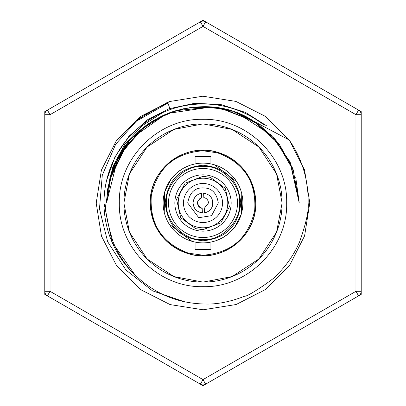 <?xml version="1.0" encoding="UTF-8"?>
<svg xmlns="http://www.w3.org/2000/svg" width="406" height="406" viewBox="0 0 406 406"><rect width="100%" height="100%" fill="white"/><g stroke="black" fill="none" stroke-linecap="round" stroke-linejoin="round"><path stroke-width="0.61" d="M168.079 103.469A105.484 105.484 0 0 0 121.653 135.848M184.476 301.79L152.509 290.833L125.936 270.005L107.62 241.636L99.47 208.872L102.287 175.219L115.685 144.221L138.223 119.07L167.648 102.231L169.87 108.595L194.718 103.291L220.778 104.54L245.473 112.411L266.874 125.992M263.327 124.485A99.018 99.018 0 0 0 103.982 203A99.018 99.018 0 0 0 135.183 275.141M106.585 180.447L114.954 156.97L128.935 136.289L147.611 119.724L169.774 108.316M254.252 118.283L263.875 124.703M135.102 275.065L112.097 242.25L103.982 203M134.274 122.429L167.942 103.068L134.285 122.419M253.699 121.196L274.512 138.588L290.539 162.999L299.242 203L292.965 168.805L279.419 144.495L253.699 121.196L279.419 144.495L292.965 168.805L299.242 203L289.904 161.644L271.132 135.025L237.601 113.193L271.132 135.025L289.904 161.644L299.242 203L289.904 161.644L271.132 135.025L237.596 113.193L243.453 115.674L237.581 113.188L271.132 135.025L289.904 161.644L299.242 203L295.69 177.092M212.703 107.25L230.441 110.752L212.708 107.25M210.42 107.047L189.475 107.712L210.435 107.047M167.668 113.477L184.075 108.635L167.658 113.482M165.689 114.284L148.119 123.942L165.689 114.284M145.145 126.088L120.338 153.707L109.544 180L120.338 153.707L145.145 126.088M211.282 107.113L232.268 111.315L211.333 107.118M199.255 106.834L210.871 107.082M165.552 114.345L166.343 114.01M133.305 136.629L137.675 132.326M115.152 163.689L112.69 169.733M253.628 121.15L239.596 113.99M230.405 110.742L211.389 107.123M195.448 107.057L210.668 107.062M183.578 108.737L171.88 111.929L183.578 108.737M162.461 115.71L150.839 122.12L162.461 115.715M144.039 126.936L132.848 137.111L144.039 126.936M106.758 203L111.391 173.494L128.854 141.638L117.968 157.919L128.854 141.643L117.968 157.924M127.23 143.658L109.569 179.914L106.123 203C104.591 208.451 106.905 221.392 113.071 241.814C118.532 254.938 125.758 265.905 134.746 274.71C154.767 294.051 178.594 303.825 206.228 304.038C217.804 304.292 230.684 301.658 244.874 296.126C247.284 297.329 278.399 276.044 277.653 274.157C287.067 264.737 294.431 253.851 299.75 241.509C306.271 222.686 309.062 209.851 308.129 203C308.555 180.152 302.247 159.142 289.204 139.974L253.735 121.216L234.008 111.889M225.558 109.442L211.856 107.169M209.699 106.991L190.236 107.61M182.918 108.879L169.307 112.848M162.248 115.811L152.24 121.232M128.672 141.861L124.759 146.962M113.213 168.358L110.574 176.163M293.974 171.601L275.882 140.141L259.48 125.073L237.535 113.167M232.273 111.315L211.308 107.118L219.073 108.108M135.254 134.64L153.93 120.206L175.808 110.681L210.76 107.072L199.26 106.834L210.8 107.077M210.75 107.072L194.971 107.093M183.218 108.813L171.56 112.041M162.207 115.832L150.621 122.262L162.207 115.832M143.876 127.063L132.757 137.213M128.748 141.77L118.136 157.609M205.649 106.793L199.224 106.834L205.649 106.793M200.574 106.788L223.488 108.965L253.735 121.216L221.168 108.488L199.047 106.839M166.287 114.035L147.525 124.358M146.064 125.408L124.393 147.474L109.574 179.894C122.343 118.339 201.447 86.077 253.608 121.14L253.735 121.216M228.664 110.244L211.237 107.113M210.724 107.067L167.861 113.401M164.334 114.868L139.755 130.458L117.806 158.228L106.763 202.041M164.958 114.593L147.642 124.272M146.038 125.424L124.429 147.419L109.569 179.904M253.633 121.155L238.626 113.594M230.862 110.879L211.161 107.103M210.831 107.077L194.068 107.174M185.968 108.275L169.926 112.619M165.47 114.38L132.209 137.796M111.406 173.458L128.854 141.643L117.968 157.919M183.36 108.783L171.743 111.975M143.831 127.093L132.696 137.274M128.707 141.821L114.467 165.262L107.93 188.014M107.849 188.557L107.463 191.368M107.357 192.302L107.052 195.459M119.328 203C118.182 158.289 158.289 118.182 203 119.328C247.711 118.182 287.818 158.289 286.672 203C287.818 247.711 247.711 287.818 203 286.672C158.289 287.818 118.182 247.711 119.328 203M282.109 203L276.557 232.12L258.942 258.942L232.12 276.557L203 282.109L173.88 276.557L147.058 258.942L129.443 232.12L123.891 203L129.443 173.88L147.058 147.058L173.88 129.443L203 123.891L232.12 129.443L258.942 147.058L276.557 173.88L282.109 203M123.911 204.949A79.109 79.109 0 0 0 125.21 217.398M125.373 218.261A79.109 79.109 0 0 0 129.443 232.12M129.778 232.948A79.109 79.109 0 0 0 136.786 246.29M137.568 247.467A79.109 79.109 0 0 0 147.058 258.942M147.764 259.637A79.109 79.109 0 0 0 159.71 269.214M159.883 269.325A79.109 79.109 0 0 0 173.88 276.557M173.991 276.603A79.109 79.109 0 0 0 189.384 280.932M189.566 280.962A79.109 79.109 0 0 0 203 282.109M204.335 282.099A79.109 79.109 0 0 0 217.398 280.79M218.291 280.617A79.109 79.109 0 0 0 232.12 276.557M232.948 276.222A79.109 79.109 0 0 0 246.29 269.214M247.467 268.432A79.109 79.109 0 0 0 258.942 258.942M259.637 258.236A79.109 79.109 0 0 0 269.214 246.29M269.325 246.117A79.109 79.109 0 0 0 276.557 232.12M276.603 232.009A79.109 79.109 0 0 0 280.922 216.672M281.008 216.159A79.109 79.109 0 0 0 282.079 205.314M150.261 203A52.739 52.739 0 0 0 203 255.739A52.739 52.739 0 0 0 255.739 203A52.739 52.739 0 0 0 203 150.261A52.739 52.739 0 0 0 150.261 203C149.022 169.216 185.486 141.775 217.606 152.321C241.55 160.761 254.263 177.655 255.739 203C256.978 236.784 220.514 264.225 188.394 253.679C164.45 245.239 151.737 228.345 150.261 203M217.459 152.829L203 150.788L217.459 152.829C244.102 162.765 256.516 181.924 254.699 210.303C248.584 238.068 231.354 253.039 203 255.212L188.541 253.171C161.898 243.235 149.484 224.076 151.301 195.697C157.416 167.932 174.646 152.96 203 150.788M191.708 164.76L195.088 163.922L195.088 156.589L210.912 156.589L210.912 163.922L213.566 164.552M214.53 164.831L236.769 181.802M241.763 193.657L241.433 213.612M241.331 213.977L234.704 227.177M233.897 228.208L229.644 232.663M228.055 234.018L222.818 237.596M221.569 238.286L216.129 240.646M214.292 241.24L210.912 242.077L210.912 249.411L195.088 249.411L195.088 242.077L191.957 241.311L169.231 224.198M203 163.126A39.874 39.874 0 0 0 163.126 203A39.874 39.874 0 0 0 203 242.874A39.874 39.874 0 0 1 163.126 203A39.874 39.874 0 0 1 203 163.126A39.874 39.874 0 0 1 242.874 203A39.874 39.874 0 0 1 203 242.874M203 165.237C225.934 167.475 238.525 180.066 240.763 203C238.525 225.934 225.934 238.525 203 240.763C180.066 238.525 167.475 225.934 165.237 203C167.475 180.066 180.066 167.475 203 165.237M203 166.399C221.351 164.953 241.052 184.634 239.601 203C241.047 221.356 221.361 241.047 203 239.601C184.649 241.047 164.948 221.366 166.399 203C164.953 184.644 184.639 164.953 203 166.399M203 168.505A34.495 34.495 0 0 1 237.495 203A34.495 34.495 0 0 1 203 237.495A34.495 34.495 0 0 1 168.505 203A34.495 34.495 0 0 1 203 168.505A34.495 34.495 0 0 1 237.495 203A34.495 34.495 0 0 1 203 237.495M203 174.839A28.161 28.161 0 0 0 174.839 203A28.161 28.161 0 0 0 203 231.161A28.161 28.161 0 0 0 231.161 203A28.161 28.161 0 0 0 203 174.839M195.2 230.06L195.697 230.202M200.554 174.94L199.925 175.006M189.719 178.163L189.435 178.32M181.122 185.263L180.675 185.831M175.996 195.002L175.91 195.296M203 229.689L195.611 228.644L180.695 217.662L176.569 199.28L185.141 183.162L203 176.311L210.389 177.356L225.305 188.338L229.431 206.72L220.859 222.838L203 229.689M178.214 203A24.786 24.786 0 0 0 203 227.786A24.786 24.786 0 0 0 227.786 203A24.786 24.786 0 0 1 203 227.786A24.786 24.786 0 0 1 178.214 203A24.786 24.786 0 0 1 203 178.214A24.786 24.786 0 0 1 227.786 203M207.238 188.303C213.292 189.764 216.977 194.662 218.296 203L211.562 215.672L198.762 217.697L187.704 203C189.856 191.175 196.362 186.278 207.238 188.303M183.487 203A19.513 19.513 0 0 1 203 183.487A19.513 19.513 0 0 1 222.513 203A19.513 19.513 0 0 1 203 222.513A19.513 19.513 0 0 1 183.487 203A19.513 19.513 0 0 1 203 183.487A19.513 19.513 0 0 1 222.513 203M212.531 205.725L212.526 205.746C213.561 198.717 210.592 194.504 203.629 193.104L203.822 197.575C206.7 198.255 208.258 200.062 208.486 203L204.284 208.334L204.477 212.805C208.532 212.018 211.216 209.663 212.526 205.746C211.216 209.663 208.532 212.018 204.477 212.805M203.822 197.575C206.705 198.24 208.263 200.046 208.486 203L204.284 208.334M201.716 197.666L197.727 201.483C197.133 205.126 198.615 207.441 202.178 208.425L202.371 212.896C196.687 212.023 193.591 208.725 193.083 203C193.489 197.661 196.301 194.393 201.523 193.195L201.716 197.666L199.204 199.041M212.866 203.974A9.917 9.917 0 0 0 212.917 203M202.178 208.425L198.432 206.035M198.382 205.959L197.692 201.63M210.8 175.94L210.303 175.798M205.446 231.06L206.075 230.994M216.281 227.837L216.565 227.68M224.878 220.737L225.325 220.169M230.004 210.998L230.09 210.704M360.574 112.026L361.223 111.65L203 20.3L44.777 111.65L44.777 294.35L203 385.7L361.223 294.35L361.223 111.65M203 21.051L203 20.3M45.426 112.026L44.777 111.65M45.426 293.974L44.777 294.35M203 384.949L203 385.7M361.223 294.35L360.518 293.944M164.237 212.343L164.567 192.388M164.669 192.023L171.296 178.823M172.103 177.792L176.356 173.337M177.945 171.982L183.182 168.404M184.431 167.714L189.871 165.354M188.541 253.171L203 255.212M282.089 201.051A79.109 79.109 0 0 0 280.79 188.602M280.627 187.739A79.109 79.109 0 0 0 276.557 173.88M276.222 173.052A79.109 79.109 0 0 0 269.214 159.71M268.432 158.533A79.109 79.109 0 0 0 258.942 147.058M258.236 146.363A79.109 79.109 0 0 0 246.29 136.786M246.117 136.675A79.109 79.109 0 0 0 232.12 129.443M232.009 129.397A79.109 79.109 0 0 0 216.616 125.068M216.434 125.038A79.109 79.109 0 0 0 203 123.891M201.665 123.901A79.109 79.109 0 0 0 188.602 125.21M187.709 125.383A79.109 79.109 0 0 0 173.88 129.443M173.052 129.778A79.109 79.109 0 0 0 159.71 136.786M158.533 137.568A79.109 79.109 0 0 0 147.058 147.058M146.363 147.764A79.109 79.109 0 0 0 136.786 159.71M136.675 159.883A79.109 79.109 0 0 0 129.443 173.88M129.397 173.991A79.109 79.109 0 0 0 125.078 189.328M124.992 189.841A79.109 79.109 0 0 0 123.921 200.686M47.416 295.872A5.273 5.273 0 0 1 44.777 291.305L44.777 114.695L44.777 291.305A5.273 5.273 0 0 0 47.416 295.872L50.05 291.305L203 379.61L205.639 384.177A5.273 5.273 0 0 1 200.361 384.177L203 379.61L355.95 291.305L361.223 291.305A5.273 5.273 0 0 1 358.584 295.872L355.95 291.305L355.95 114.695L358.584 110.127A5.273 5.273 0 0 1 361.223 114.695A5.273 5.273 0 0 0 358.584 110.127M47.416 110.127A5.273 5.273 0 0 0 44.777 114.695A5.273 5.273 0 0 1 47.416 110.127L50.05 114.695L44.777 114.695M200.361 21.822A5.273 5.273 0 0 1 205.639 21.822L203 26.39L200.361 21.822A5.273 5.273 0 0 1 205.639 21.822M228.563 110.219L211.942 107.174M127.768 142.983L119.658 154.869M116.116 161.598L109.574 179.883M107.23 190.795L112.995 166.369L124.835 144.242L141.882 125.885L163.034 112.406M167.648 102.231L169.891 101.475L202.888 96.212L235.891 101.404L265.676 116.537L289.326 140.141L304.525 169.891L309.788 202.888L304.596 235.891L289.463 265.676L265.859 289.326L236.109 304.525L203.112 309.788L170.109 304.596L140.324 289.463L116.674 265.859L101.475 236.109L96.212 203.112L101.404 170.109L116.537 140.324L140.141 116.674L169.891 101.475L202.888 96.212L235.891 101.404L265.676 116.537L289.326 140.141L304.525 169.891L309.788 202.888L304.596 235.891L289.463 265.676L265.859 289.326L236.109 304.525L203.112 309.788L170.109 304.596L140.324 289.463L116.674 265.859L101.475 236.109L96.212 203.112L101.404 170.109L116.537 140.324L140.141 116.674L169.891 101.475L202.888 96.212L235.891 101.404L265.676 116.537L289.326 140.141L304.525 169.891L309.788 202.888L304.596 235.891L289.463 265.676L265.859 289.326L236.109 304.525L203.112 309.788L170.109 304.596L140.324 289.463L116.674 265.859L101.475 236.109L96.212 203.112L101.404 170.109L116.537 140.324L140.141 116.674L169.891 101.475L202.888 96.212L235.891 101.404L265.676 116.537L289.326 140.141L304.525 169.891L309.788 202.888L304.596 235.891L289.463 265.676L265.859 289.326L236.109 304.525L203.112 309.788L170.109 304.596L140.324 289.463L116.674 265.859L101.475 236.109L96.212 203.112L101.404 170.109L116.537 140.324L140.141 116.674L169.891 101.475L202.888 96.212L235.891 101.404L265.59 116.476L289.204 139.974M200.361 384.177A5.273 5.273 0 0 0 205.639 384.177M358.584 295.872A5.273 5.273 0 0 0 361.223 291.305M44.777 291.305L50.05 291.305L50.05 114.695L203 26.39L355.95 114.695L361.223 114.695"/></g></svg>
